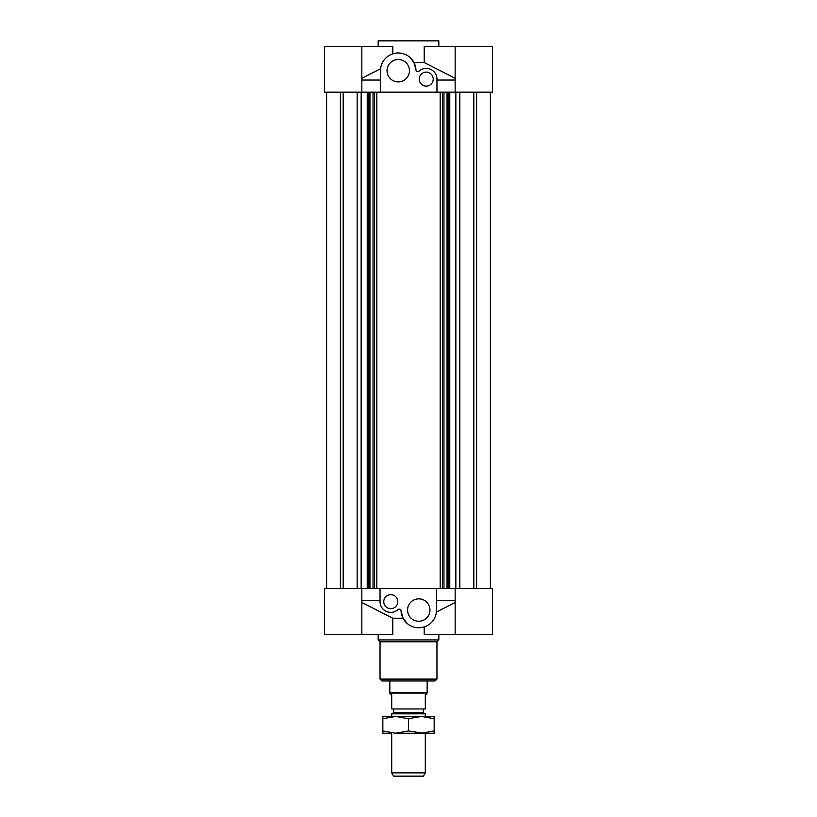 <?xml version="1.0" encoding="UTF-8"?>
<svg xmlns="http://www.w3.org/2000/svg" width="817" height="817" viewBox="0 0 817 817"><rect width="100%" height="100%" fill="white"/><g stroke="black" fill="none" stroke-linecap="round" stroke-linejoin="round"><path stroke-width="1.23" d="M410.063 57.496L413.974 62.552L415.945 69.833A17.729 17.729 0 0 0 397.797 52.982A17.729 17.729 0 0 0 380.508 70.711L380.508 92.168L449.779 92.168L449.779 588.597L324.523 588.597L324.523 634.319L392.793 634.319L392.793 618.214L403.026 618.214L401.055 610.932A17.729 17.729 0 0 0 419.203 627.783A17.729 17.729 0 0 0 436.492 610.054L436.38 612.066L455.161 602.476M380.508 92.168L367.221 92.168L367.221 588.597M455.855 92.168L455.855 588.597M459.828 588.597L459.828 92.168M448.278 92.168L448.278 588.597M447.859 92.168L447.859 588.597M447.042 92.168L447.042 588.597M443.958 92.168L443.958 588.597M442.457 92.168L442.457 588.597M440.169 92.168L440.169 588.597M476.607 588.597L476.607 92.168M473.819 92.168L473.819 588.597M490.384 92.168L490.384 588.597M361.145 92.168L361.145 588.597M357.172 588.597L357.172 92.168M368.722 92.168L368.722 588.597M369.141 92.168L369.141 588.597M369.958 92.168L369.958 588.597M373.042 92.168L373.042 588.597M374.543 92.168L374.543 588.597M376.831 92.168L376.831 588.597M343.181 92.168L343.181 588.597M340.393 588.597L340.393 92.168M326.616 92.168L326.616 588.597M378.169 46.446L378.169 40.85L438.831 40.85L438.831 46.446M361.839 46.446L324.523 46.446L324.523 92.168L361.839 92.168L361.839 46.446L392.793 46.446L392.793 53.84L395.551 53.187M398.522 52.982L401.576 53.299M404.609 54.167L407.479 55.576M413.974 62.552L424.207 62.552L424.207 46.446L492.477 46.446L492.477 92.168L455.161 92.168L455.161 46.446M455.161 78.289L424.207 62.552M380.508 70.711L380.62 68.699L361.839 78.289M436.87 77.727L436.962 79.106A10.733 10.733 0 0 0 419.06 71.13A1.869 1.869 0 0 1 415.945 69.833M398.236 59.508A11.193 11.193 0 0 1 407.928 76.308A11.193 11.193 0 0 1 388.535 76.308A11.193 11.193 0 0 1 398.236 59.508M426.229 72.11A6.996 6.996 0 0 1 432.295 82.609A6.996 6.996 0 0 1 420.173 82.609A6.996 6.996 0 0 1 426.229 72.11M419.06 71.13L420.101 70.293M420.132 70.272L420.908 69.792M421.46 69.496L423.114 68.842M424.125 68.587L425.279 68.424M429.487 68.883L430.661 69.333M431.611 69.823L433.643 71.345M433.694 71.406L434.562 72.345M434.858 72.723L435.277 73.336M435.287 73.346L435.829 74.316M436.258 75.287L436.789 77.206M436.962 92.168L436.962 79.106L436.962 80.046L455.161 80.046M361.839 80.046L380.508 80.046M361.839 92.168L367.221 92.168M449.779 92.168L455.161 92.168M391.7 772.882L393.59 776.15L423.41 776.15L425.3 772.882L391.7 772.882L391.7 733.227M391.466 733.227L382.836 733.227L382.836 730.939L395.673 733.227L408.5 730.939L423.247 733.227M421.327 733.227L434.164 730.939L434.164 733.227L395.673 733.227M382.836 718.725L382.836 716.427L434.164 716.427L434.164 718.725L421.327 716.427L408.5 718.725L395.673 716.427L382.836 718.725L382.836 730.939M408.5 718.725L408.5 730.939M434.164 718.725L434.164 730.939M391.466 716.427L395.673 716.427M421.327 716.427L423.247 716.427M390.066 693.102L426.934 693.102L426.934 694.021L425.3 694.971L425.3 708.962L391.7 708.962L391.7 694.971L390.066 694.021L389.842 692.693L427.158 692.693L427.158 680.969M393.661 708.962L393.661 712.7L423.339 712.7L423.339 708.962M423.339 712.7L425.3 713.833L391.7 713.833L393.661 712.7M425.3 716.662L425.3 713.833M435.093 680.969L381.907 680.969L380.038 679.101L436.962 679.101L435.093 680.969M436.962 679.101L436.962 641.784L380.038 641.784L380.038 679.101M436.962 641.784L438.831 639.915L378.169 639.915L380.038 641.784M455.161 634.319L492.477 634.319L492.477 588.597L455.161 588.597L455.161 634.319L424.207 634.319L424.207 626.925L421.449 627.579M418.478 627.783L415.424 627.466M412.391 626.598L409.521 625.189M406.937 623.269L403.026 618.214M380.038 600.72L361.839 600.72M361.839 602.476L392.793 618.214M380.13 603.038L380.038 601.659A10.733 10.733 0 0 0 397.94 609.635L396.899 610.462M396.868 610.493L396.092 610.973M395.54 611.269L393.886 611.923M392.875 612.178L391.721 612.341M387.513 611.882L386.339 611.433M385.389 610.942L383.357 609.421M383.306 609.359L382.438 608.42M382.142 608.032L381.723 607.429M381.713 607.419L381.171 606.449M380.742 605.479L380.211 603.559M455.161 600.72L436.492 600.72M455.161 588.597L449.779 588.597M390.771 608.655A6.996 6.996 0 0 1 384.705 598.156A6.996 6.996 0 0 1 396.827 598.156A6.996 6.996 0 0 1 390.771 608.655M418.764 621.247A11.193 11.193 0 0 1 409.072 604.457A11.193 11.193 0 0 1 428.465 604.457A11.193 11.193 0 0 1 418.764 621.247M380.038 588.597L380.038 601.659M397.94 609.635A1.869 1.869 0 0 1 401.055 610.932M436.492 610.054L436.492 588.597M425.3 772.882L425.3 733.227M391.7 716.427L391.7 713.833M389.842 692.693L389.842 680.969M378.169 634.319L378.169 639.915M438.831 634.319L438.831 639.915M361.839 588.597L361.839 634.319"/></g></svg>
